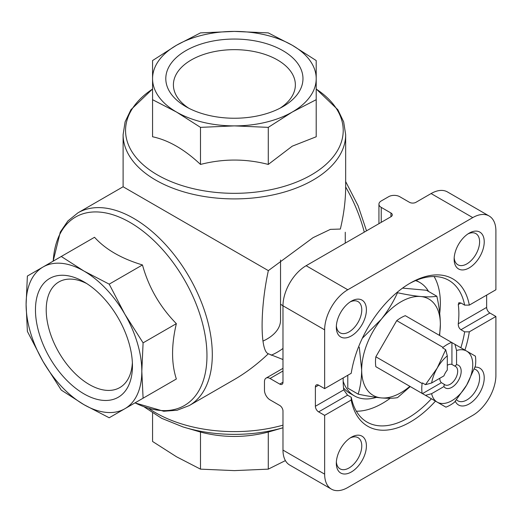 <?xml version="1.0" encoding="UTF-8"?>
<svg xmlns="http://www.w3.org/2000/svg" width="522" height="522" viewBox="0 0 522 522"><rect width="100%" height="100%" fill="white"/><g stroke="black" fill="none" stroke-linecap="round" stroke-linejoin="round"><path stroke-width="0.78" d="M451.589 342.399A36.103 20.847 120 0 0 443.008 347.358L396.727 320.632A36.103 20.847 120 0 1 405.307 315.68L454.949 344.337L456.554 350.49A29.454 17.004 -60 0 1 466.655 351.104L454.949 344.337M443.008 347.358L442.669 347.939L445.69 349.681L437.201 368.108L425.489 384.668L422.474 382.926L422.135 383.513A36.103 20.847 120 0 0 422.135 393.425L375.847 366.698A36.103 20.847 120 0 1 375.847 356.794L396.727 320.632M422.135 383.513L375.847 356.794M431.622 393.679A29.454 17.004 -60 0 0 437.201 402.123L445.925 407.16A36.103 20.847 -60 0 0 454.505 402.208L466.655 385.112L475.385 366.046A36.103 20.847 -60 0 0 475.385 356.141L466.655 351.104A29.454 17.004 -60 0 1 466.655 385.112A29.454 17.004 -60 0 1 437.201 402.123L425.489 395.356L431.622 393.679L443.909 386.587L444.268 384.349L441.397 382.691A10.61 6.127 120 0 1 439.798 378.267M443.909 386.587A13.089 7.556 -60 0 0 458.473 380.388A13.089 7.556 -60 0 0 456.554 364.682L454.806 366.105A10.61 6.127 -60 0 1 455.478 366.411A10.61 6.127 -60 0 1 457.109 374.913A10.61 6.127 -60 0 1 450.173 384.264A10.61 6.127 -60 0 1 444.868 384.786A10.61 6.127 -60 0 1 444.268 384.349M456.554 364.682L456.554 350.49M425.489 395.356L422.474 393.614L441.397 382.691M422.135 393.425L422.474 393.614M396.727 378.75L375.847 366.698M324.645 388.636L351.221 373.289A85.093 49.133 -60 0 1 410.272 283.081A85.093 49.133 -60 0 1 469.317 305.109L495.9 289.762L495.9 230.972A32.729 18.896 120 0 0 489.121 215.991A32.729 18.896 120 0 0 472.756 217.609L347.782 289.762A32.729 18.896 120 0 0 324.645 329.845L324.645 388.636L318.629 385.164A4.581 2.643 -120 0 0 316.332 384.936A4.581 2.643 -120 0 0 315.386 387.03L315.386 406.273A4.581 2.643 -120 0 0 318.629 411.884L324.645 415.362L351.221 400.015L351.267 397.314L347.567 395.174L343.763 389.888A81.823 47.241 120 0 1 343.202 377.921M469.317 305.109L464.645 305.135L460.946 302.995L458.871 302.708L458.27 304.541L460.946 302.995M486.641 295.106L486.641 307.399A4.581 2.643 -120 0 0 489.884 313.011L495.9 316.482L469.317 331.829L464.645 331.855L460.946 329.721C459.066 328.299 458.172 326.322 458.27 323.784A81.823 47.241 120 0 0 458.27 304.541M324.645 415.362L324.645 474.152A32.729 18.896 120 0 0 331.424 489.134A32.729 18.896 120 0 0 347.782 487.509L472.756 415.362A32.729 18.896 120 0 0 495.9 375.279L495.9 316.482M489.121 215.991L447.465 191.939A32.729 18.896 120 0 0 431.1 193.558L415.949 202.308A4.581 2.643 0 0 1 409.463 202.308L399.748 196.696A7.856 4.535 0 0 0 388.636 196.696L381.23 200.97A7.856 4.535 0 0 0 378.933 204.18A7.856 4.535 0 0 0 381.23 207.384L390.952 212.996L390.952 216.734L306.127 265.711A32.729 18.896 120 0 0 282.983 305.794L282.983 382.221A4.581 2.643 -120 0 1 282.037 384.322A4.581 2.643 -120 0 1 279.746 384.094L270.024 378.483A7.856 4.535 -120 0 0 266.096 378.091A7.856 4.535 -120 0 0 264.471 381.686L264.471 390.241A7.856 4.535 -120 0 0 270.024 399.859L279.746 405.47A4.581 2.643 -120 0 1 282.983 411.082L282.983 450.101A32.729 18.896 120 0 0 289.762 465.082L331.424 489.134M351.358 335.914A21.271 12.28 -60 0 1 336.318 327.229A21.271 12.28 -60 0 1 351.358 301.174A21.271 12.28 -60 0 1 366.405 309.859A21.271 12.28 -60 0 1 351.358 335.914M469.187 267.89A21.271 12.28 -60 0 1 454.14 259.206A21.271 12.28 -60 0 1 469.18 233.151A21.271 12.28 -60 0 1 484.227 241.836A21.271 12.28 -60 0 1 469.187 267.89M469.317 331.829A85.093 49.133 -60 0 1 464.919 350.099M435.459 401.118A85.093 49.133 -60 0 1 351.221 400.015M474.955 367.201A21.271 12.28 -60 0 1 483.933 381.452A21.271 12.28 -60 0 1 469.187 403.943A21.271 12.28 -60 0 1 455.288 401.255M351.358 471.966A21.271 12.28 -60 0 1 336.318 463.282A21.271 12.28 -60 0 1 351.358 437.227A21.271 12.28 -60 0 1 366.405 445.912A21.271 12.28 -60 0 1 351.358 471.966M364.278 232.133A111.277 64.245 -120 0 0 345.662 186.987C345.623 200.324 343.854 214.346 340.357 229.054L330.387 229.373L313.07 237.654L268.347 270.624C260.047 308.632 259.995 351.228 268.347 353.766L282.983 359.527M262.984 341.094A46.145 26.642 0 0 0 280.536 320.182L280.536 260.034M268.347 353.766C257.3 364.212 245.979 372.793 234.385 379.507L189.258 405.561A111.277 64.245 -120 0 0 189.258 277.065A111.277 64.245 -120 0 0 77.98 212.819L67.893 220.956L60.284 232.075L53.153 261.17M268.347 270.624L123.107 186.765L77.98 212.819M345.662 186.987L345.662 134.656A111.277 64.245 180 0 1 313.07 180.083A111.277 64.245 180 0 1 191.802 194.014A111.277 64.245 180 0 1 123.107 134.656L123.107 186.765M345.264 232.244L345.264 243.115M316.208 78.646L316.208 60.559L292.242 45.244L268.275 32.886L234.385 31.411L200.494 32.886L176.527 45.244L152.561 60.559L152.561 99.689L176.527 112.054L200.494 127.361L234.385 125.887L268.275 127.361L292.242 112.054L316.208 99.689L316.208 78.646A81.823 47.241 180 0 1 292.242 112.054A81.823 47.241 180 0 1 234.385 125.887A81.823 47.241 180 0 1 176.527 112.054A81.823 47.241 180 0 1 152.561 78.646A81.823 47.241 180 0 1 176.527 45.244A81.823 47.241 180 0 1 234.385 31.411A81.823 47.241 180 0 1 292.242 45.244A81.823 47.241 180 0 1 316.208 78.646M316.208 99.689L316.208 136.764L292.242 146.18L268.275 164.437C245.823 158.603 223.233 158.603 200.494 164.437C184.514 149.396 168.534 140.17 152.561 136.764L152.561 99.689M268.275 127.361L268.275 164.437M200.494 127.361L200.494 164.437M282.878 50.647A68.584 39.594 180 0 1 282.885 106.645A68.584 39.594 180 0 1 185.891 106.645A68.584 39.594 180 0 1 185.891 50.647A68.584 39.594 180 0 1 282.878 50.647M282.983 427.759A108.83 62.836 180 0 1 182.759 426.852L200.494 432.066C222.946 437.899 245.542 437.899 268.275 432.066L282.983 427.792M285.41 460.6L268.275 469.141L234.385 470.616L200.494 469.141L176.527 456.783L152.561 441.468L152.561 413.046M200.494 432.066L200.494 469.141M268.275 432.066L268.275 469.141M61.27 256.478L27.379 276.047L26.1 304.457L27.379 331.392L43.045 361.485L61.27 390.097L83.957 404.667L109.202 417.77L143.093 398.201L141.814 371.266L143.093 342.856L124.869 314.244L109.202 284.151L83.957 271.055A81.823 47.241 -120 0 0 43.045 267.003A81.823 47.241 -120 0 0 26.1 304.457A81.823 47.241 -120 0 0 43.045 361.485A81.823 47.241 -120 0 0 83.957 404.667A81.823 47.241 -120 0 0 124.869 408.726A81.823 47.241 -120 0 0 141.814 371.266A81.823 47.241 -120 0 0 124.869 314.244A81.823 47.241 -120 0 0 83.957 271.055L61.27 256.478L94.534 237.275C105.477 249.412 121.45 258.631 142.467 264.948C148.639 287.309 159.934 306.877 176.358 323.653C171.314 345.009 171.314 363.462 176.358 378.998L142.467 398.567M35.463 309.866A68.584 39.594 60 0 1 83.957 281.867A68.584 39.594 60 0 1 132.451 365.863A68.584 39.594 60 0 1 83.957 393.862A68.584 39.594 60 0 1 35.463 309.866M143.093 398.201L176.358 378.998M109.202 284.151L142.467 264.948M143.093 342.856L176.358 323.653M390.952 216.734A4.581 2.643 0 0 0 392.296 214.868A4.581 2.643 0 0 0 390.952 212.996M188.736 108.198A60.976 35.202 180 0 1 173.408 84.858A60.976 35.202 180 0 1 211.051 52.337A60.976 35.202 180 0 1 277.502 59.965A60.976 35.202 180 0 1 295.361 84.858A60.976 35.202 180 0 1 280.033 108.198M271.133 355.267A60.976 35.202 0 0 0 282.983 348.435M282.983 305.912A60.976 35.202 0 0 0 280.536 304.163M132.373 362.62A60.976 35.202 60 0 1 119.825 387.565A60.976 35.202 60 0 1 72.832 371.227A60.976 35.202 60 0 1 46.217 309.866A60.976 35.202 60 0 1 58.849 281.952A60.976 35.202 60 0 1 86.724 283.557M474.263 369.002A18.002 10.394 -60 0 1 475.868 369.648A18.002 10.394 -60 0 1 478.628 384.075A18.002 10.394 -60 0 1 466.87 399.937A18.002 10.394 -60 0 1 457.866 400.824A18.002 10.394 -60 0 1 456.509 399.754M350.151 301.931A18.002 10.394 -60 0 1 358.046 301.618A18.002 10.394 -60 0 1 360.806 316.045A18.002 10.394 -60 0 1 349.042 331.907A18.002 10.394 -60 0 1 340.044 332.801A18.002 10.394 -60 0 1 336.364 325.813M467.98 233.902A18.002 10.394 -60 0 1 475.868 233.595A18.002 10.394 -60 0 1 478.628 248.022A18.002 10.394 -60 0 1 466.87 263.884A18.002 10.394 -60 0 1 457.866 264.771A18.002 10.394 -60 0 1 454.192 257.783M350.151 437.984A18.002 10.394 -60 0 1 358.046 437.671A18.002 10.394 -60 0 1 360.806 452.098A18.002 10.394 -60 0 1 349.042 467.96A18.002 10.394 -60 0 1 340.044 468.854A18.002 10.394 -60 0 1 336.364 461.866M409.104 283.766A81.823 47.241 -60 0 1 448.868 280.366A81.823 47.241 -60 0 1 464.645 305.135M464.645 331.855A81.823 47.241 -60 0 1 460.854 347.75M431.4 398.769A81.823 47.241 -60 0 1 407.956 418.031A81.823 47.241 -60 0 1 367.044 422.083A81.823 47.241 -60 0 1 351.267 397.314M390.254 398.253A81.823 47.241 -60 0 1 382.502 403.336A81.823 47.241 -60 0 1 356.35 411.219M434.108 276.529A81.823 47.241 -60 0 1 439.72 313.363M343.163 381.282A65.459 37.793 120 0 0 354.399 395.885L349.773 393.216A65.459 37.793 -60 0 1 343.515 387.846M428.569 291.465A65.459 37.793 120 0 0 419.858 282.513A65.459 37.793 120 0 0 415.558 280.608M354.399 395.885A65.459 37.793 120 0 0 376.44 397.373M362.301 338.315L381.341 319.229C387.931 310.851 393.314 302.023 397.503 292.731C406.168 294.597 413.894 295.863 420.686 296.516C427.27 297.057 432.653 296.966 436.842 296.242C439.08 306.062 440.255 315.477 440.359 324.501L439.641 335.502M436.842 296.242L426.474 290.258L402.54 288.118M410.259 386.567L397.503 397.647C393.32 398.364 387.937 398.456 381.341 397.914C374.555 397.262 366.829 395.996 358.157 394.13L347.782 388.14L347.782 375.272M358.157 394.13C360.395 386.9 361.57 378.835 361.674 369.928L359.273 347.15M397.503 292.731L397.007 292.444M409.887 386.352A55.639 32.123 -60 0 1 381.341 397.914A55.639 32.123 -60 0 1 361.674 369.928A55.639 32.123 -60 0 1 381.341 319.229A55.639 32.123 -60 0 1 420.686 296.516A55.639 32.123 -60 0 1 440.359 324.501A55.639 32.123 -60 0 1 439.341 335.333M445.69 349.681L447.302 355.834L447.302 370.026A13.089 7.556 -60 0 0 443.909 375.892L431.622 382.991L425.489 384.668M431.622 382.991A29.454 17.004 -60 0 1 437.201 368.108A29.454 17.004 -60 0 1 447.302 355.834M454.806 366.105L451.928 364.447A10.61 6.127 120 0 0 447.302 365.276M451.928 364.447L451.928 342.595M315.386 387.03L318.629 385.164M458.27 323.784L486.641 307.399M315.386 406.273L343.763 389.888M460.946 329.721L489.884 313.011M318.629 411.884L347.567 395.174M282.983 305.794L324.645 329.845M282.983 450.101L324.645 474.152M282.983 425.162A111.277 64.245 180 0 1 149.044 408.596M316.208 89.06A108.83 62.836 180 0 1 311.34 174.922A108.83 62.836 180 0 1 159.986 176.351A108.83 62.836 180 0 1 152.561 89.06M135.041 402.847A108.83 62.836 -120 0 0 204.957 334.367A108.83 62.836 -120 0 0 100.563 212.173A108.83 62.836 -120 0 0 53.218 261.13M431.1 193.558L472.756 217.609M306.127 265.711L347.782 289.762M381.23 207.384L381.23 222.352M270.024 378.483L282.983 370.998M279.746 384.094L282.983 382.221M152.561 88.981L130.937 109.705L125.104 121.854L123.107 134.656M316.208 88.981L337.838 109.705L343.665 121.854L345.662 134.656M144.32 407.01L161.657 418.305L182.759 426.852M189.258 405.561L177.167 410.233L163.732 411.258L134.976 402.886M345.662 181.565L358.125 205.825L366.529 230.841M378.933 204.18L378.933 223.677M266.096 378.091L282.983 368.343M419.858 282.513L416.138 280.366"/></g></svg>
